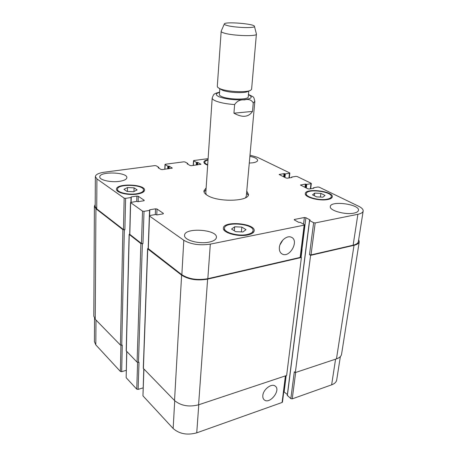 <?xml version="1.0" encoding="UTF-8"?>
<svg xmlns="http://www.w3.org/2000/svg" width="457" height="457" viewBox="0 0 457 457"><rect width="100%" height="100%" fill="white"/><g stroke="black" fill="none" stroke-linecap="round" stroke-linejoin="round"><path stroke-width="0.69" d="M206.301 194.665L205.799 192.923L212.197 97.958C213.31 95.09 214.076 93.799 214.493 94.068C215.013 93.485 216.709 92.862 219.577 92.2L218.617 92.394M233.938 113.182L234.624 104.562C237.086 101.003 240.325 99.455 244.341 99.917C248.471 98.786 251.447 99.792 253.264 102.934L252.504 111.422L233.938 113.182C242.347 117.855 248.534 117.272 252.504 111.422M248.231 195.339L246.58 192.985M206.01 189.798L204.011 191.86M245.529 197.75L246.3 196.11L254.84 101.311C253.338 96.204 254.926 97.792 248.448 94.468M246.751 191.095L248.494 194.402C249.105 201.503 218.04 202.411 207.467 195.436C205.01 193.945 203.822 192.431 203.896 190.895L206.136 187.901M219.817 88.767L219.406 94.61C219.377 95.273 220.194 95.953 221.851 96.638C228.866 99.769 248.734 99.917 248.242 96.878L248.745 91.046M219.114 88.321L222.313 90.183C228.391 92.794 245.289 93.514 248.157 91.297L249.511 90.715M221.182 31.179L217.286 86.476L217.863 87.521L220.177 88.789C227.363 91.88 247.517 92.737 250.87 90.12L251.607 89.178L256.411 33.949M221.119 31.362C221.108 31.893 222.113 32.464 224.141 33.075C232.79 35.846 257.177 36.617 256.44 34.144M226.912 25.432C234.435 27.717 255.474 28.397 254.44 26.357C254.772 23.775 224.393 21.382 224.313 23.987C224.216 24.427 225.084 24.912 226.912 25.432M279.387 247.363C279.89 241.016 287.059 234.995 291.355 237.252C299.449 240.479 289.847 258.234 282.283 254.075C280.09 252.87 279.124 250.636 279.387 247.363M279.947 244.889L282.923 239.965M262.838 395.454C263.261 389.393 271.584 383.075 275.148 386.039C281.244 389.89 269.91 404.576 264.38 399.966C263.158 399.007 262.644 397.499 262.838 395.454M314.684 193.094L320.894 193.374L325.03 195.407L322.939 197.184L316.655 196.904L312.537 194.848L314.684 193.094L314.342 195.75M320.894 193.374L320.403 197.076M127.509 187.547L134.067 187.838L137.146 189.906L133.633 191.706L126.989 191.409L123.944 189.318L127.509 187.547L127.417 191.426M134.067 187.838L133.964 191.534M234.664 226.786L241.833 227.078L246.015 229.648L242.987 231.956L235.709 231.665L231.562 229.06L234.664 226.786L234.321 230.796M241.833 227.078L241.405 231.893M208.015 160.03C205.97 160.55 204.896 161.264 204.787 162.172C204.765 163.075 205.736 163.937 207.695 164.76M207.667 165.16C205.124 164.217 203.862 163.2 203.873 162.115C204.016 161.03 205.41 160.207 208.038 159.647M327.012 199.206C329.657 198.692 331.085 197.864 331.296 196.716C332.519 191.483 306.413 188.347 306.304 193.688C305.345 197.036 319.323 200.817 327.012 199.206M327.68 199.538C319.374 201.28 304.265 197.19 305.31 193.579C305.43 187.81 333.61 191.192 332.302 196.847C332.068 198.087 330.525 198.984 327.68 199.538M247.1 234.515C250.807 233.716 252.795 232.447 253.058 230.705C254.298 223.741 224.501 221.148 224.518 228.22C223.627 232.447 238.103 236.555 247.1 234.515M247.78 234.938C238.051 237.137 222.41 232.699 223.376 228.14C223.359 220.503 255.537 223.296 254.201 230.825C253.915 232.699 251.773 234.07 247.78 234.938M136.654 193.757C141.013 193.02 143.309 191.814 143.532 190.123C144.281 184.474 117.112 183.531 117.518 189.249C117.055 192.42 128.44 195.139 136.654 193.757M137.151 194.094C128.28 195.59 115.969 192.654 116.472 189.232C116.044 183.051 145.372 184.068 144.566 190.175C144.326 191.991 141.853 193.3 137.151 194.094M249.882 156.334C254.886 157.379 257.468 158.733 257.628 160.396C257.434 161.532 255.789 162.338 252.681 162.812L249.276 163.063M209.175 242.113C199.086 244.375 183.72 240.062 184.571 235.332C184.417 227.203 217.652 229.42 216.412 237.44C216.115 239.565 213.705 241.125 209.175 242.113M353.975 213.116C345.395 215.093 329.114 210.488 330.314 206.535C330.542 200.332 359.945 204.262 358.471 210.346C358.219 211.608 356.723 212.534 353.975 213.116M119.466 181.343C110.925 182.669 99.335 180.018 99.763 176.905C99.295 171.204 127.583 172.026 126.863 177.653C126.635 179.378 124.167 180.606 119.466 181.343M249.99 155.146L257.365 157.271L289.635 172.877L289.487 173.266L285.334 173.906L283.997 173.626L279.153 174.5L286.076 178.036L287.402 178.207L291.914 177.499L291.737 177.03L295.908 176.379L297.227 176.551L311.108 183.263L310.988 183.685L306.778 184.382L305.385 184.091L300.483 185.034L307.892 188.821L309.275 189.004L313.845 188.227L313.622 187.724L317.855 187.01L319.22 187.187L358.631 206.244C361.807 207.821 363.321 209.415 363.166 211.031C362.869 212.522 361.11 213.608 357.888 214.299L315.187 222.93L313.633 222.713L309.612 220.537L310.143 220.017L305.899 217.726L304.373 217.515L294.594 219.423L294.182 219.68L294.428 219.971L298.638 222.302L300.306 222.388L304.305 224.598L304.556 224.901L304.156 225.158L210.317 244.129C199.772 245.666 190.935 244.381 183.8 240.268L149.502 216.047L149.942 215.493L155.529 214.544L157.025 214.91L162.949 213.899L163.36 213.362L157.019 209.038L155.523 208.826L149.65 209.797L149.57 210.409L144.024 211.328L142.515 211.111L130.502 202.531L136.546 201.354L137.968 201.697L143.755 200.783L144.189 200.286L138.311 196.282L136.877 196.082L131.136 196.956L131.028 197.521L125.606 198.349L124.161 198.149L96.913 178.91L95.359 176.625C95.673 174.5 98.706 173.014 104.453 172.18L154.872 165.6L156.157 165.771L158.808 167.353L158.111 167.719L160.973 169.433L162.275 169.604L172.283 168.096L169.25 166.239L167.816 166.159L165.137 164.594L165.48 164.217L183.811 161.824L185.074 161.989L187.81 163.515L187.176 163.863L190.135 165.52L191.414 165.691L200.943 164.257L197.807 162.458L196.407 162.378L193.648 160.87L193.939 160.504L208.106 158.653M285.756 375.768L282.477 402.091L282.095 402.468L196.744 432.842C187.267 435.401 179.401 433.956 173.152 428.512L142.95 395.853L143.789 369.022M143.11 387.867L138.105 389.393L136.746 389.153L126.155 377.693L126.703 351.507M126.223 370.353L121.671 371.667L120.368 371.438L95.821 344.898L94.41 341.659L94.548 318.415M340.362 356.58L336.7 379.967C336.312 382.103 334.621 383.731 331.628 384.845L292.229 398.864L290.835 398.624L287.379 395.402M287.379 394.551L283.78 391.655M95.359 176.625L95.187 206.393L96.718 208.866L123.47 229.568L124.892 229.774L122.91 229.665L95.919 208.752L94.393 206.284L93.811 316.158L95.239 319.26L120.42 345.064L122.27 345.149L121.671 371.667M130.502 202.531L129.697 234.275L141.464 243.49L142.95 243.712L140.887 243.604L129.125 234.378L126.195 350.85L137.089 362.155L139.008 362.235L138.105 389.393M147.588 248.671L143.281 368.342L174.534 400.532C180.921 405.81 188.941 407.238 198.595 404.811L286.636 375.477L301.403 257.474L207.621 279.124C197.253 280.878 188.587 279.553 181.612 275.154L147.725 248.899L148.182 248.294M290.835 398.624L294.314 371.787L295.325 372.581L336.472 358.871C339.494 357.82 341.196 356.266 341.573 354.221L359.248 241.742C358.934 243.358 357.191 244.552 354.015 245.323L310.6 255.349L309.492 254.692L313.633 222.713M304.556 224.901L300.54 257.137L300.14 257.417L207.826 278.701C197.481 280.449 188.821 279.13 181.852 274.737L148.171 248.557L149.359 215.835M363.166 211.031L358.374 241.61C358.06 243.233 356.311 244.426 353.13 245.198L311.011 254.909L309.492 254.692M301.529 249.219L302.083 249.419L301.534 249.174M300.563 256.965L301.403 257.474M129.702 234.024L129.125 234.378M358.682 239.639L359.248 241.742M94.393 206.284L95.199 204.53M310.6 255.349L295.325 372.581M219.56 92.428C215.361 93.559 215.253 95.033 219.246 96.844C226.078 99.192 234.23 100.157 243.69 99.735C251.738 98.798 253.321 97.118 248.431 94.702M212.197 97.958C212.157 98.946 213.333 99.952 215.727 100.974C220.314 102.796 226.609 103.99 234.624 104.562M253.264 102.934L254.84 101.311M198.766 404.753L196.744 432.842M174.723 400.72L173.152 428.512M143.921 369.159L142.95 395.853M137.614 362.412L136.746 389.153M126.818 351.627L126.155 377.693M120.939 345.309L120.368 371.438M95.981 320.026L95.821 344.898M335.581 359.168L331.628 384.845M295.673 372.466L292.229 398.864M286.179 375.631L284.151 391.86M285.402 375.888L282.095 402.468M181.852 274.737L183.8 240.268M207.826 278.701L210.317 244.129M148.308 248.785L149.502 216.047M163.338 213.779L163.36 213.362M156.78 214.921L157.019 209.038M155.294 214.584L155.523 208.826M141.464 243.49L142.515 211.111M142.95 243.712L144.024 211.328M129.817 234.475L130.628 202.719M144.178 200.657L144.189 200.286M138.151 201.668L138.311 196.282M136.723 201.343L136.877 196.082M123.47 229.568L124.161 198.149M124.892 229.774L125.606 198.349M96.718 208.866L96.913 178.91M172.14 168.239L172.152 167.936M164.931 169.25L165.137 164.594M200.777 164.4L200.8 164.092M193.374 165.423L193.648 160.87M288.955 177.962L289.487 173.266M279.467 174.768L279.518 174.311M310.349 188.821L310.988 183.685M300.78 185.308L300.837 184.839M353.13 245.198L357.888 214.299M311.011 254.909L315.187 222.93M301.951 249.339L305.899 217.726M303.545 224.176L304.373 217.515M294.519 220.023L294.594 219.423M300.14 257.417L304.156 225.158M309.612 220.537L287.339 395.705M354.015 245.323L336.472 358.871M313.576 187.901L313.531 188.278M305.385 184.091L304.985 187.381M305.927 184.16L305.499 187.638M306.236 184.308L305.807 187.793M306.778 184.382L306.327 188.05M291.675 177.19L291.635 177.545M283.997 173.626L283.648 176.83M284.522 173.694L284.151 177.082M284.808 173.837L284.437 177.225M285.334 173.906L284.94 177.47M196.407 162.378L196.242 165.04M196.91 162.441L196.756 164.971M197.298 162.389L197.144 164.92M197.807 162.458L197.658 164.851M187.69 163.663L187.661 164.137M167.816 166.159L167.69 168.879M168.33 166.228L168.21 168.81M168.736 166.171L168.616 168.753M169.25 166.239L169.136 168.684M158.665 167.508L158.642 168.039M95.919 208.752L95.239 319.26M122.91 229.665L120.42 345.064M124.333 229.871L121.745 345.292M131.028 197.521L130.908 202.251M131.205 197.464L131.079 202.211M131.136 196.956L131.13 197.27M129.245 234.578L126.303 351.102M140.887 243.604L137.089 362.155M142.373 243.821L138.465 362.39M149.57 210.409L149.376 215.761M149.65 209.797L149.639 210.123M147.725 248.899L143.401 368.628M181.612 275.154L174.534 400.532M207.621 279.124L198.595 404.811M302.083 249.419L301.1 257.291M224.313 23.987L221.137 31.282M254.44 26.357L256.44 34.058M281.495 253.584L282.283 254.075M263.975 399.618L264.38 399.966M204.69 163.595L204.787 162.172M331.068 198.395L331.296 196.716M306.099 195.368L306.304 193.688M252.847 232.939L253.058 230.705M224.341 230.454L224.518 228.22M143.469 191.929L143.532 190.123M117.483 191.066L117.518 189.249M164.8 169.267L165.011 164.44M193.225 165.445L193.511 160.71M289.292 177.91L289.835 173.089M310.669 188.764L311.331 183.497M309.515 220.417L287.253 395.539M313.485 187.804L313.422 188.301M291.595 177.105L291.543 177.556M187.867 163.577L187.827 164.234M158.859 167.416L158.825 168.147M131.256 197.395L131.13 202.205M149.799 210.277L149.61 215.584"/></g></svg>
